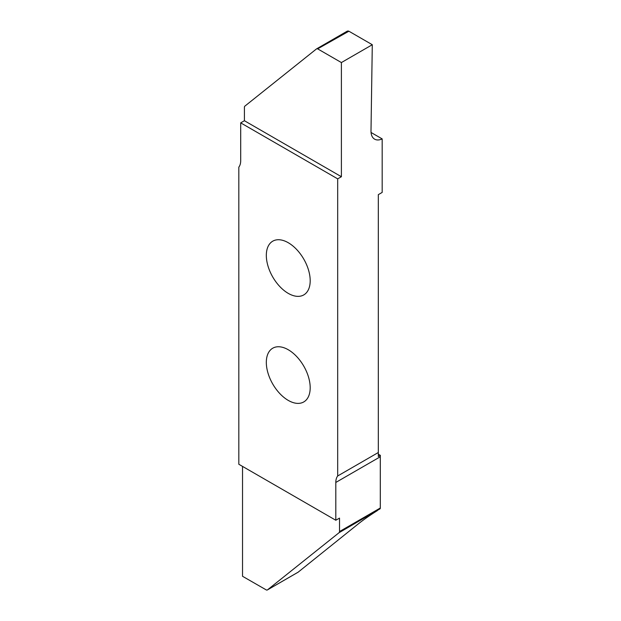 <?xml version="1.0" encoding="UTF-8"?>
<svg xmlns="http://www.w3.org/2000/svg" width="621" height="621" viewBox="0 0 621 621"><rect width="100%" height="100%" fill="white"/><g stroke="black" fill="none" stroke-linecap="round" stroke-linejoin="round"><path stroke-width="0.93" d="M288.253 349.739A31.019 17.908 60 0 1 308.521 377.079A31.019 17.908 60 0 1 303.77 401.934A31.019 17.908 60 0 1 288.253 400.398A31.019 17.908 60 0 1 267.993 373.066A31.019 17.908 60 0 1 272.743 348.202A31.019 17.908 60 0 1 288.253 349.739M288.253 293.376A31.019 17.908 60 0 1 267.993 266.036A31.019 17.908 60 0 1 272.743 241.181A31.019 17.908 60 0 1 288.253 242.718A31.019 17.908 60 0 1 308.521 270.05A31.019 17.908 60 0 1 303.77 294.913A31.019 17.908 60 0 1 288.253 293.376M378.321 452.515L378.321 194.645L382.179 192.417L382.179 138.902A17.473 10.091 -60 0 1 374.618 139.151A17.473 10.091 -60 0 1 371.001 130.899L372.29 44.72L341.395 62.558L341.395 176.721L337.684 178.856L240.7 122.865L240.7 160.66A17.473 10.091 60 0 1 238.821 167.142L238.821 464.26L335.806 520.251L335.806 482.455A17.473 10.091 60 0 1 337.684 475.973L378.321 452.515L378.321 456.536L380.363 455.364L378.321 454.184M337.684 178.856L337.684 475.973M380.363 455.364A17.473 10.091 -120 0 0 380.3 456.769L335.806 482.455M242.532 466.394L242.532 576.28L266.316 589.95A2.624 1.514 -120 0 0 267.372 589.95A2.624 1.514 -120 0 0 267.48 589.872L339.082 532.678A2.624 1.514 -120 0 0 339.516 531.553L380.3 508.009L380.3 456.769M380.3 508.009A2.624 1.514 60 0 1 380.153 508.754L339.082 532.678M382.179 138.902L371.055 132.483M317.603 48.888L348.886 31.213L317.603 48.888A2.624 1.514 -120 0 0 316.555 48.888A2.624 1.514 -120 0 0 316.446 48.958L244.845 106.152A2.624 1.514 -120 0 0 244.41 107.278L244.41 120.722L240.7 122.865M316.671 48.826L347.442 31.05L316.555 48.888M347.325 31.128L348.497 31.05M372.29 44.72L348.886 31.213M341.395 62.558L317.991 49.051M341.395 176.721L244.41 120.722M377.452 510.532C370.132 515.143 363.844 519.521 358.581 523.658L298.142 572.174M339.516 531.553L339.516 518.108L335.806 520.251M267.48 589.872L298.367 572.042M267.372 589.95L298.259 572.12"/></g></svg>
